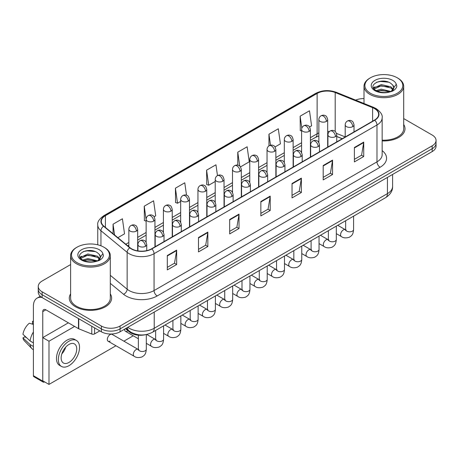 <?xml version="1.0" encoding="UTF-8"?>
<svg xmlns="http://www.w3.org/2000/svg" width="459" height="459" viewBox="0 0 459 459"><rect width="100%" height="100%" fill="white"/><g stroke="black" fill="none" stroke-linecap="round" stroke-linejoin="round"><path stroke-width="0.69" d="M342.19 138.744L336.751 136.547M145.36 334.709A13.231 7.637 180 0 1 129.513 332.018L125.456 328.678M70.617 293.869A21.166 12.221 0 0 0 69.292 298.12A21.166 12.221 0 0 0 75.488 306.761A21.166 12.221 0 0 0 98.559 309.412A21.166 12.221 0 0 0 111.623 298.12A21.166 12.221 0 0 0 110.298 293.869A21.166 12.221 0 0 1 111.623 298.12A21.166 12.221 0 0 1 98.559 309.412A21.166 12.221 0 0 1 75.488 306.761A21.166 12.221 0 0 1 69.292 298.12A21.166 12.221 0 0 1 70.617 293.869M374.492 108.571A14.109 8.147 180 0 1 378.629 114.331A14.109 8.147 180 0 1 374.492 120.092L151.568 248.795A14.109 8.147 180 0 1 130.029 247.711L103.837 226.109A14.109 8.147 180 0 1 101.284 221.439A14.109 8.147 180 0 1 105.415 215.678L317.129 93.447A14.109 8.147 180 0 1 335.202 92.534L372.61 107.658A14.109 8.147 180 0 1 374.492 108.571M374.745 108.427A14.464 8.348 0 0 0 372.811 107.492L335.403 92.368A14.464 8.348 0 0 0 316.882 93.303L105.168 215.535A14.464 8.348 0 0 0 103.55 226.23L129.742 247.826A14.464 8.348 0 0 0 151.814 248.939L374.745 120.235A14.464 8.348 0 0 0 374.745 108.427M70.617 264.573L42.13 281.017A13.231 7.637 0 0 0 38.258 286.422L38.258 292.182A13.231 7.637 0 0 0 42.13 297.581L101.37 331.782L101.37 328.902A13.231 7.637 0 0 0 120.074 328.902L432.177 148.71A13.231 7.637 0 0 0 436.05 143.311A13.231 7.637 0 0 1 432.177 148.71L120.074 328.902A13.231 7.637 0 0 1 101.37 328.902L42.13 294.701L101.37 328.902L101.37 326.022A13.231 7.637 0 0 0 120.074 326.022L432.177 145.83A13.231 7.637 0 0 0 436.05 140.431A13.231 7.637 0 0 0 432.177 135.032L403.69 118.588M38.258 289.302A13.231 7.637 0 0 0 42.13 294.701A13.231 7.637 0 0 1 38.258 289.302M167.311 255.514L167.311 269.915L176.663 264.51L176.663 250.109L167.311 255.514M167.311 267.356L174.518 263.196L176.629 250.591A3.529 2.037 -120 0 0 176.663 250.109M174.454 263.236L176.663 264.51M198.489 237.51L198.489 251.911L207.847 246.512L207.847 232.111L198.489 237.51M198.489 249.357L205.695 245.198L207.807 232.587A3.529 2.037 -120 0 0 207.847 232.111M205.632 245.232L207.847 246.512M229.672 219.511L229.672 233.912L239.024 228.513L239.024 214.112L229.672 219.511M229.672 231.353L236.873 227.199L238.984 214.588A3.529 2.037 -120 0 0 239.024 214.112M236.81 227.234L239.024 228.513M354.382 147.505L354.382 161.907L363.74 156.508L363.74 142.106L354.382 147.505M354.382 159.353L361.589 155.194L363.7 142.583A3.529 2.037 -120 0 0 363.74 142.106M361.526 155.228L363.74 156.508M323.205 165.51L323.205 179.911L332.557 174.506L332.557 160.105L323.205 165.51M323.205 177.352L330.411 173.192L332.523 160.587A3.529 2.037 -120 0 0 332.557 160.105M330.348 173.232L332.557 174.506M292.027 183.508L292.027 197.909L301.379 192.51L301.379 178.109L292.027 183.508M292.027 195.356L299.234 191.196L301.345 178.585A3.529 2.037 -120 0 0 301.379 178.109M299.17 191.231L301.379 192.51M260.85 201.507L260.85 215.908L270.202 210.509L270.202 196.108L260.85 201.507M260.85 213.355L268.05 209.195L270.162 196.59A3.529 2.037 -120 0 0 270.202 196.108M267.987 209.235L270.202 210.509M382.158 140.913A21.166 12.221 0 0 0 405.016 128.732A21.166 12.221 0 0 0 403.69 124.481A21.166 12.221 0 0 1 405.016 128.732A21.166 12.221 0 0 1 382.158 140.913M364.004 98.599A13.231 7.637 0 0 0 355.645 100.119M38.258 286.422A13.231 7.637 0 0 0 42.13 291.821L101.37 326.022M154.115 216.751L155.704 215.833L153.593 200.79L144.241 206.189L144.39 220.504M117.871 237.682L124.527 233.838L122.415 218.788L113.063 224.193L113.063 233.717M240.482 166.892L249.243 161.832L247.131 146.788L237.773 152.187L237.773 165.142M275.027 146.943L280.42 143.833L278.309 128.784L268.957 134.189L268.957 145.887M309.573 127L311.598 125.829L309.486 110.785L300.134 116.184L300.284 130.499M186.515 195.213L184.77 182.791L175.418 188.19L175.567 202.505M217.468 175.596L215.954 164.787L206.596 170.186L206.751 184.501M206.596 170.186L208.707 185.235L215.219 181.477M208.707 185.235L206.596 184.443M237.773 152.187L239.724 166.078M268.957 134.189L270.5 145.216M301.586 130.987L300.134 130.442M300.134 116.184L301.815 128.17M175.418 188.19L177.53 203.234L180.674 201.421M177.53 203.234L175.418 202.448M146.128 221.152L144.241 220.446M144.241 206.189L146.128 219.649M113.063 224.193L114.572 234.962M101.37 331.782A13.231 7.637 0 0 0 120.074 331.782L432.177 151.59A13.231 7.637 0 0 0 436.05 146.191L436.05 140.431M94.588 327.864L94.588 333.9L99.81 330.882M41.981 297.495A17.637 10.184 -120 0 0 37.053 298.149A17.637 10.184 -120 0 0 33.398 306.222L33.398 375.703L42.756 381.108L42.756 311.621A4.412 2.547 60 0 1 43.668 309.601A4.412 2.547 60 0 1 45.871 309.819L78.472 328.644L78.472 318.563M42.756 381.108A2.203 1.274 120 0 0 43.209 382.118L33.857 376.713A2.203 1.274 -60 0 1 33.398 375.703M43.209 382.118A2.203 1.274 120 0 0 44.311 382.003L44.563 381.859M94.588 333.9A2.203 1.274 180 0 1 91.766 334.037L78.764 328.787A2.203 1.274 180 0 1 78.472 328.644M382.158 140.144A19.84 11.458 0 0 0 403.69 128.732L403.69 86.252A19.84 11.458 0 0 0 397.878 78.15L397.253 77.789A18.962 10.947 0 0 0 370.442 77.789A18.962 10.947 0 0 0 370.442 93.269A18.962 10.947 0 0 0 397.253 93.269A18.962 10.947 0 0 0 397.253 77.789L397.878 78.15M370.442 77.789L369.816 78.15A19.84 11.458 0 0 0 364.004 86.252A19.84 11.458 0 0 0 369.816 94.347A19.84 11.458 0 0 0 391.441 96.832A19.84 11.458 0 0 0 403.69 86.252M393.673 88.375L393.816 87.692A9.966 5.755 0 0 0 392.692 85.03L390.907 83.406C381.716 76.905 366.408 85.385 375.858 90.429C379.719 92.517 384.275 93.051 389.536 92.029L392.336 91.215C395.027 89.832 396.524 88.105 396.817 86.04L396.266 84.249L391.234 91.307M376.156 90.601L381.268 89.155L390.999 91.479M388.429 91.289L380.482 90.607L377.327 91.18L381.268 90.297L389.892 91.949M373.919 88.753L374.223 87.887L381.268 84.582L390.896 86.831L393.214 89.247M374.194 89.08L381.268 85.724L390.896 87.979L392.829 89.786M392.692 85.03L393.811 87.824M393.816 88.053L392.709 91.02M373.351 87.789L375.037 86.843M376.581 82.253L380.482 81.461L388.526 82.172M373.563 88.22L374.269 87.795M377.315 86.608L380.482 86.034L388.429 86.717M77.049 247.177L76.423 247.539A19.84 11.458 0 0 0 70.617 255.64L70.617 298.12A19.84 11.458 0 0 0 76.423 306.222A19.84 11.458 0 0 0 98.048 308.706A19.84 11.458 0 0 0 110.298 298.12L110.298 255.64A19.84 11.458 0 0 0 104.486 247.539L103.866 247.177A18.962 10.947 0 0 0 77.049 247.177A18.962 10.947 0 0 0 77.049 262.657A18.962 10.947 0 0 0 103.866 262.657A18.962 10.947 0 0 0 103.866 247.177L104.486 247.539M70.617 255.64A19.84 11.458 0 0 0 76.423 263.736A19.84 11.458 0 0 0 98.048 266.22A19.84 11.458 0 0 0 110.298 255.64M100.28 257.763L100.423 257.08A9.966 5.755 0 0 0 99.299 254.418L97.515 252.794C88.323 246.294 73.015 254.774 82.465 259.817C86.326 261.905 90.888 262.439 96.143 261.418L98.943 260.603C101.634 259.22 103.132 257.493 103.424 255.428L102.873 253.638L97.842 260.701M82.763 259.989L87.876 258.543L97.612 260.867M95.036 260.678L87.09 259.995L83.934 260.569L87.876 259.685L96.505 261.337M80.526 258.142L80.83 257.275L87.876 253.97L97.503 256.22L99.821 258.635M80.801 258.469L87.876 255.112L97.503 257.367L99.437 259.174M99.299 254.418L100.418 257.212M100.423 257.442L99.316 260.408M79.958 257.178L81.645 256.231M83.188 251.641L87.09 250.849L95.133 251.561M80.17 257.608L80.882 257.183M83.922 255.996L87.09 255.422L95.036 256.105M108.146 341.249L134.12 356.247A3.97 2.289 -60 0 1 133.512 353.063A3.97 2.289 -60 0 1 136.105 349.569A3.97 2.289 -60 0 1 136.277 349.471A3.97 2.289 -60 0 1 138.084 349.374L112.116 334.376A3.97 2.289 120 0 0 110.131 334.571A3.97 2.289 120 0 0 107.538 338.071A3.97 2.289 120 0 0 108.146 341.249A3.97 2.289 120 0 0 110.131 341.054M74.616 326.418L48.987 341.215L48.987 384.418L115.955 345.759M123.89 341.175L133.225 335.781M124.607 329.166A3.97 2.289 120 0 0 125.422 331.278A3.97 2.289 120 0 0 127.401 331.082M68.38 322.82L42.756 337.617L42.756 380.815L48.987 384.418M48.987 341.215L42.756 337.617M68.942 362.455A11.022 6.363 120 0 0 76.142 352.741A11.022 6.363 120 0 0 74.456 343.911A11.022 6.363 120 0 0 68.942 344.457A11.022 6.363 120 0 0 61.741 354.17A11.022 6.363 120 0 0 63.434 363A11.022 6.363 120 0 0 68.942 362.455M61.822 353.912A11.022 6.363 120 0 0 65.775 347.061M33.398 321.69L32.463 321.409L32.463 323.624L33.398 324.163M76.441 340.475L74.57 339.39A14.992 8.658 120 0 0 67.071 340.136A14.992 8.658 120 0 0 57.277 353.344A14.992 8.658 120 0 0 59.578 365.358L61.449 366.437A14.992 8.658 120 0 0 68.942 365.697A14.992 8.658 120 0 0 78.736 352.483A14.992 8.658 120 0 0 76.441 340.475A14.992 8.658 120 0 0 68.942 341.215A14.992 8.658 120 0 0 59.148 354.428A14.992 8.658 120 0 0 61.449 366.437M33.398 332A14.55 8.4 120 0 0 30.087 340.968L22.95 334.29A11.464 6.621 120 0 1 29.347 323.211L33.398 324.438M33.398 342.879L30.087 340.968M26.811 337.904L24.866 336.78L22.95 337.887L30.087 344.566L33.398 346.476M30.087 344.566A14.55 8.4 120 0 0 31.883 348.633A14.55 8.4 120 0 0 32.985 349.494L33.398 349.735M33.398 321.151A11.464 6.621 120 0 0 32.463 321.409M22.95 337.887A11.464 6.621 120 0 0 24.304 340.739L31.883 348.633M129.513 331.266L129.513 332.018M382.158 150.615A22.049 12.726 180 0 1 380.109 167.254L157.179 295.957A4.412 2.547 60 0 1 154.063 290.558L376.988 161.855A17.637 10.184 0 0 0 382.158 154.654L382.158 117.785A17.637 10.184 180 0 1 376.988 124.986A4.412 2.547 -120 0 0 374.745 120.235M157.179 295.957A22.049 12.726 180 0 1 126.001 295.957A22.049 12.726 180 0 1 123.528 294.259L110.298 283.352M129.742 247.826A4.412 2.949 129.5 0 0 127.143 252.335L127.143 289.199A17.637 10.184 0 0 0 129.117 290.558A17.637 10.184 0 0 0 154.063 290.558L154.063 253.695A17.637 10.184 180 0 1 127.143 252.335L100.946 230.734A17.637 10.184 180 0 1 97.756 224.893L97.756 244.813M382.158 117.785C382.743 115.031 380.718 111.962 376.076 108.565L373.758 107.44A4.412 2.066 112 0 0 372.811 107.492M373.758 107.44L336.349 92.322C329.046 89.734 322.109 90.107 315.551 93.447A4.412 2.547 60 0 1 316.882 93.303M105.168 215.535A4.412 2.547 -120 0 0 103.837 215.678C99.259 218.966 97.233 222.041 97.756 224.893M103.55 226.23A4.412 2.949 129.5 0 0 100.946 230.734L100.946 245.8M336.349 92.322A4.412 2.066 112 0 0 335.403 92.368M151.814 248.939A4.412 2.547 60 0 1 154.063 253.695L376.988 124.986L376.988 161.855A4.412 2.547 60 0 0 380.109 167.254M120.074 326.022L120.074 331.782M432.177 145.83L432.177 151.59M42.13 291.821L42.13 297.581M110.298 275.314L127.143 289.199A4.412 2.949 -50.5 0 1 123.528 294.259M105.415 215.678L105.415 227.412M372.61 107.658L372.61 121.176M335.202 92.534L335.202 131.458M345.202 136.902L336.51 133.385M329.442 131.498A14.109 8.147 0 0 0 327.68 131.389M318.862 132.921A14.109 8.147 0 0 0 317.129 133.77L310.404 137.654M317.129 93.447L317.129 133.77A7.935 4.584 60 0 1 315.488 137.402L310.404 140.339M301.586 142.743L293.129 147.626M284.31 152.715L275.859 157.598M267.04 162.687L258.583 167.569M249.765 172.659L241.314 177.541M232.495 182.636L224.038 187.513M215.219 192.608L206.768 197.485M197.949 202.58L189.492 207.462M180.674 212.551L172.223 217.434M163.404 222.523L154.947 227.406M146.128 232.495L137.677 237.378M128.853 242.467L125.812 244.228M336.78 136.461A7.935 3.718 -68 0 1 336.751 136.449L342.282 138.687M260.85 201.966L270.162 196.59M292.027 183.967L301.345 178.585M323.205 165.963L332.523 160.587M354.382 147.964L363.7 142.583M229.672 219.964L238.984 214.588M198.489 237.969L207.807 232.587M167.311 255.967L176.629 250.591M127.814 327.313A17.637 10.184 0 0 0 129.272 328.271A17.637 10.184 0 0 0 154.218 328.271L387.436 193.623A17.637 10.184 0 0 0 392.6 186.423C392.726 190.801 390.397 194.547 385.606 197.663L152.388 332.31A8.819 5.089 60 0 0 154.218 328.271L154.218 312.068M387.436 177.426L387.436 193.623A8.819 5.089 60 0 1 385.606 197.663M127.332 327.594A8.819 5.898 129.5 0 0 128.91 330.796L125.978 328.374M352.73 126.644A4.412 2.547 0 0 0 354.021 124.842C353.327 122.295 352.627 121.044 351.933 121.09C350.653 120.189 349.144 120.172 347.411 121.027A4.412 2.547 60 0 1 349.615 121.245A4.412 2.547 -120 0 1 352.73 126.644A4.412 2.547 0 0 1 346.499 126.644A4.412 2.547 0 0 1 345.202 124.842C345.271 123.173 346.006 121.899 347.411 121.027M336.309 233.637L341.393 236.574A3.97 2.289 -60 0 1 340.785 233.396A3.97 2.289 -60 0 1 343.378 229.896A3.97 2.289 -60 0 1 343.556 229.804A3.97 2.289 -60 0 1 345.363 229.701L337.738 225.3M345.874 230.102L345.518 230.395L345.644 229.54A3.97 2.289 -0 0 0 346.809 231.158A3.97 2.289 -0 0 0 352.237 231.256A3.97 2.289 -0 0 0 353.585 229.54C353.132 235.134 351.519 235.731 349.299 237.257C345.983 238.267 343.349 238.037 341.393 236.574M326.383 121.405A4.412 2.547 0 0 0 327.68 119.604C326.98 117.056 326.28 115.806 325.586 115.852C324.306 114.957 322.803 114.934 321.065 115.788A4.412 2.547 60 0 1 323.268 116.007A4.412 2.547 -120 0 1 326.383 121.405A4.412 2.547 0 0 1 320.152 121.405A4.412 2.547 0 0 1 318.862 119.604C318.925 117.934 319.659 116.661 321.065 115.788M335.46 136.616A4.412 2.547 0 0 0 336.751 134.814C336.051 132.267 335.357 131.016 334.657 131.062C333.383 130.167 331.874 130.144 330.136 130.999A4.412 2.547 60 0 1 332.339 131.217A4.412 2.547 -120 0 1 335.46 136.616A4.412 2.547 0 0 1 329.223 136.616A4.412 2.547 0 0 1 327.933 134.814C327.996 133.144 328.736 131.871 330.136 130.999M319.039 243.614L324.123 246.546A3.97 2.289 -60 0 1 323.515 243.368A3.97 2.289 -60 0 1 326.108 239.868A3.97 2.289 -60 0 1 326.28 239.776A3.97 2.289 -60 0 1 328.087 239.673L320.468 235.272M328.598 240.074L328.248 240.367L328.374 239.512A3.97 2.289 -0 0 0 329.533 241.13A3.97 2.289 -0 0 0 334.967 241.227A3.97 2.289 -0 0 0 336.309 239.512C335.856 245.106 334.244 245.703 332.029 247.235C328.713 248.239 326.074 248.015 324.123 246.546M318.185 146.587A4.412 2.547 0 0 0 319.475 144.786C318.781 142.238 318.081 140.988 317.387 141.033C316.108 140.138 314.599 140.115 312.866 140.97A4.412 2.547 60 0 1 315.069 141.188A4.412 2.547 -120 0 1 318.185 146.587A4.412 2.547 0 0 1 311.948 146.587A4.412 2.547 0 0 1 310.657 144.786C310.726 143.116 311.46 141.842 312.866 140.97M301.764 253.586L306.847 256.518A3.97 2.289 -60 0 1 306.239 253.339A3.97 2.289 -60 0 1 308.832 249.845A3.97 2.289 -60 0 1 309.01 249.748A3.97 2.289 -60 0 1 310.818 249.644L303.192 245.244M311.328 250.046L310.972 250.339L311.099 249.484A3.97 2.289 -0 0 0 312.263 251.102A3.97 2.289 -0 0 0 317.691 251.199A3.97 2.289 -0 0 0 319.039 249.484C318.586 255.078 316.974 255.674 314.754 257.206C311.437 258.21 308.804 257.987 306.847 256.518M300.915 156.559A4.412 2.547 0 0 0 302.206 154.763C301.506 152.21 300.806 150.959 300.111 151.011C298.838 150.11 297.329 150.087 295.59 150.942A4.412 2.547 60 0 1 297.793 151.16A4.412 2.547 -120 0 1 300.915 156.559A4.412 2.547 0 0 1 294.678 156.559A4.412 2.547 0 0 1 293.387 154.763C293.45 153.088 294.185 151.814 295.59 150.942M284.488 263.558L289.577 266.49A3.97 2.289 -60 0 1 288.969 263.311A3.97 2.289 -60 0 1 291.557 259.817A3.97 2.289 -60 0 1 291.735 259.719A3.97 2.289 -60 0 1 293.542 259.616L285.917 255.215M294.053 260.018L293.697 260.31L293.829 259.455A3.97 2.289 -0 0 0 294.988 261.073A3.97 2.289 -0 0 0 300.421 261.171A3.97 2.289 -0 0 0 301.764 259.455C301.311 265.05 299.698 265.652 297.484 267.178C294.167 268.188 291.528 267.958 289.577 266.49M283.639 166.531A4.412 2.547 0 0 0 284.93 164.735C284.23 162.182 283.536 160.931 282.842 160.983C281.562 160.082 280.053 160.059 278.32 160.914A4.412 2.547 60 0 1 280.524 161.132A4.412 2.547 -120 0 1 283.639 166.531A4.412 2.547 0 0 1 277.402 166.531A4.412 2.547 0 0 1 276.111 164.735C276.18 163.06 276.915 161.786 278.32 160.914M267.218 273.53L272.302 276.467A3.97 2.289 -60 0 1 271.694 273.283A3.97 2.289 -60 0 1 274.287 269.789A3.97 2.289 -60 0 1 274.465 269.691A3.97 2.289 -60 0 1 276.272 269.594L268.647 265.187M276.783 269.99L276.427 270.282L276.553 269.427A3.97 2.289 -0 0 0 277.718 271.045A3.97 2.289 -0 0 0 283.146 271.149A3.97 2.289 -0 0 0 284.488 269.427C284.041 275.021 282.428 275.624 280.208 277.15C276.892 278.16 274.258 277.93 272.302 276.467M309.114 131.377A4.412 2.547 0 0 0 310.404 129.576C309.705 127.028 309.01 125.777 308.31 125.823C307.037 124.928 305.528 124.905 303.789 125.76A4.412 2.547 60 0 1 305.998 125.978A4.412 2.547 -120 0 1 309.114 131.377A4.412 2.547 0 0 1 302.877 131.377A4.412 2.547 0 0 1 301.586 129.576C301.655 127.906 302.389 126.632 303.789 125.76M291.838 141.349A4.412 2.547 0 0 0 293.129 139.547C292.435 137 291.735 135.749 291.04 135.801C289.761 134.9 288.252 134.877 286.519 135.732A4.412 2.547 60 0 1 288.722 135.95A4.412 2.547 -120 0 1 291.838 141.349A4.412 2.547 0 0 1 285.607 141.349A4.412 2.547 0 0 1 284.31 139.547C284.379 137.878 285.114 136.604 286.519 135.732M274.568 151.321A4.412 2.547 0 0 0 275.859 149.525C275.159 146.972 274.465 145.721 273.765 145.773C272.491 144.872 270.982 144.849 269.244 145.704A4.412 2.547 60 0 1 271.447 145.922A4.412 2.547 -120 0 1 274.568 151.321A4.412 2.547 0 0 1 268.331 151.321A4.412 2.547 0 0 1 267.04 149.525C267.104 147.85 267.844 146.576 269.244 145.704M42.756 311.621L45.871 309.819M78.764 318.73L78.764 328.787M91.766 334.037L91.766 326.234M396.266 84.249A12.611 7.281 0 0 0 392.766 80.382A12.611 7.281 0 0 0 374.928 80.382A12.611 7.281 0 0 0 374.928 90.675A12.611 7.281 0 0 0 389.536 92.029M391.114 91.628A9.966 5.755 0 0 0 393.799 88.013M102.873 253.638A12.611 7.281 0 0 0 99.373 249.771A12.611 7.281 0 0 0 81.536 249.771A12.611 7.281 0 0 0 81.536 260.069A12.611 7.281 0 0 0 96.143 261.418M97.721 261.016A9.966 5.755 0 0 0 100.406 257.401M266.369 176.508A4.412 2.547 0 0 0 267.66 174.707C266.96 172.154 266.26 170.903 265.566 170.955C264.286 170.054 262.783 170.031 261.045 170.886A4.412 2.547 60 0 1 263.248 171.104A4.412 2.547 -120 0 1 266.369 176.508A4.412 2.547 0 0 1 260.133 176.508A4.412 2.547 0 0 1 258.842 174.707C258.905 173.032 259.639 171.764 261.045 170.886M249.943 283.501L255.032 286.439A3.97 2.289 -60 0 1 254.424 283.255A3.97 2.289 -60 0 1 257.011 279.76A3.97 2.289 -60 0 1 257.189 279.663A3.97 2.289 -60 0 1 258.996 279.565L251.371 275.159M259.507 279.961L259.151 280.26L259.283 279.399A3.97 2.289 -0 0 0 260.442 281.023A3.97 2.289 -0 0 0 265.876 281.12A3.97 2.289 -0 0 0 267.218 279.399C266.765 284.999 265.153 285.596 262.938 287.122C259.622 288.132 256.983 287.902 255.032 286.439M249.094 186.48A4.412 2.547 0 0 0 250.384 184.679C249.685 182.131 248.99 180.88 248.29 180.926C247.017 180.026 245.508 180.003 243.769 180.857A4.412 2.547 60 0 1 245.978 181.076A4.412 2.547 -120 0 1 249.094 186.48A4.412 2.547 0 0 1 242.857 186.48A4.412 2.547 0 0 1 241.566 184.679C241.635 183.009 242.369 181.735 243.769 180.857M232.673 293.473L237.756 296.411A3.97 2.289 -60 0 1 237.148 293.232A3.97 2.289 -60 0 1 239.741 289.732A3.97 2.289 -60 0 1 239.919 289.635A3.97 2.289 -60 0 1 241.727 289.537L234.101 285.137M242.237 289.939L241.882 290.231L242.008 289.371A3.97 2.289 -0 0 0 243.172 290.995A3.97 2.289 -0 0 0 248.6 291.092A3.97 2.289 -0 0 0 249.943 289.371C249.495 294.971 247.883 295.567 245.663 297.093C242.346 298.103 239.713 297.874 237.756 296.411M231.824 196.452A4.412 2.547 0 0 0 233.115 194.65C232.415 192.103 231.715 190.852 231.02 190.898C229.741 189.997 228.238 189.974 226.499 190.829A4.412 2.547 60 0 1 228.702 191.053A4.412 2.547 -120 0 1 231.824 196.452A4.412 2.547 0 0 1 225.587 196.452A4.412 2.547 0 0 1 224.296 194.65C224.359 192.981 225.094 191.707 226.499 190.829M215.397 303.445L220.481 306.382A3.97 2.289 -60 0 1 219.872 303.204A3.97 2.289 -60 0 1 222.466 299.704A3.97 2.289 -60 0 1 222.644 299.612A3.97 2.289 -60 0 1 224.451 299.509L216.826 295.108M224.962 299.911L224.606 300.203L224.732 299.343A3.97 2.289 -0 0 0 225.897 300.966A3.97 2.289 -0 0 0 231.33 301.064A3.97 2.289 -0 0 0 232.673 299.343C232.22 304.942 230.607 305.539 228.393 307.065C225.076 308.075 222.437 307.846 220.481 306.382M257.292 161.293A4.412 2.547 0 0 0 258.583 159.497C257.889 156.944 257.189 155.693 256.495 155.744C255.215 154.844 253.707 154.821 251.974 155.676A4.412 2.547 60 0 1 254.177 155.894A4.412 2.547 -120 0 1 257.292 161.293A4.412 2.547 0 0 1 251.056 161.293A4.412 2.547 0 0 1 249.765 159.497C249.834 157.821 250.568 156.553 251.974 155.676M240.023 171.27A4.412 2.547 0 0 0 241.314 169.469C240.614 166.915 239.914 165.665 239.219 165.716C237.946 164.815 236.437 164.792 234.698 165.647A4.412 2.547 60 0 1 236.901 165.865A4.412 2.547 -120 0 1 240.023 171.27A4.412 2.547 0 0 1 233.786 171.27A4.412 2.547 0 0 1 232.495 169.469C232.558 167.793 233.292 166.525 234.698 165.647M222.747 181.242A4.412 2.547 0 0 0 224.038 179.44C223.338 176.893 222.644 175.642 221.949 175.688C220.67 174.787 219.161 174.764 217.428 175.619A4.412 2.547 60 0 1 219.631 175.837A4.412 2.547 -120 0 1 222.747 181.242A4.412 2.547 0 0 1 216.51 181.242A4.412 2.547 0 0 1 215.219 179.44C215.288 177.771 216.023 176.497 217.428 175.619M214.548 206.424A4.412 2.547 0 0 0 215.839 204.622C215.139 202.075 214.445 200.824 213.745 200.87C212.471 199.969 210.962 199.952 209.224 200.807A4.412 2.547 60 0 1 211.433 201.025A4.412 2.547 -120 0 1 214.548 206.424A4.412 2.547 0 0 1 208.311 206.424A4.412 2.547 0 0 1 207.02 204.622C207.089 202.953 207.824 201.679 209.224 200.807M198.127 313.417L203.211 316.354A3.97 2.289 -60 0 1 202.603 313.176A3.97 2.289 -60 0 1 205.196 309.676A3.97 2.289 -60 0 1 205.368 309.584A3.97 2.289 -60 0 1 207.181 309.481L199.556 305.08M207.692 309.882L207.336 310.175L207.462 309.32A3.97 2.289 -0 0 0 208.621 310.938A3.97 2.289 -0 0 0 214.055 311.036A3.97 2.289 -0 0 0 215.397 309.32C214.95 314.914 213.332 315.511 211.117 317.037C207.801 318.047 205.167 317.817 203.211 316.354M197.272 216.396A4.412 2.547 0 0 0 198.569 214.594C197.869 212.047 197.169 210.796 196.475 210.842C195.195 209.947 193.692 209.924 191.954 210.779A4.412 2.547 60 0 1 194.157 210.997A4.412 2.547 -120 0 1 197.272 216.396A4.412 2.547 0 0 1 191.042 216.396A4.412 2.547 0 0 1 189.745 214.594C189.814 212.924 190.548 211.651 191.954 210.779M180.852 323.394L185.935 326.326A3.97 2.289 -60 0 1 185.327 323.147A3.97 2.289 -60 0 1 187.92 319.648A3.97 2.289 -60 0 1 188.098 319.556A3.97 2.289 -60 0 1 189.906 319.453L182.28 315.052M190.416 319.854L190.06 320.147L190.187 319.292A3.97 2.289 -0 0 0 191.351 320.91A3.97 2.289 -0 0 0 196.779 321.007A3.97 2.289 -0 0 0 198.127 319.292C197.674 324.886 196.062 325.483 193.841 327.015C190.525 328.019 187.892 327.795 185.935 326.326M180.003 226.367A4.412 2.547 0 0 0 181.294 224.566C180.594 222.018 179.899 220.768 179.199 220.813C177.926 219.918 176.417 219.895 174.678 220.75A4.412 2.547 60 0 1 176.881 220.968A4.412 2.547 -120 0 1 180.003 226.367A4.412 2.547 0 0 1 173.766 226.367A4.412 2.547 0 0 1 172.475 224.566C172.538 222.896 173.278 221.622 174.678 220.75M163.582 333.366L168.665 336.298A3.97 2.289 -60 0 1 168.057 333.119A3.97 2.289 -60 0 1 170.65 329.625A3.97 2.289 -60 0 1 170.823 329.528A3.97 2.289 -60 0 1 172.63 329.424L165.011 325.024M173.141 329.826L172.791 330.119L172.917 329.264A3.97 2.289 -0 0 0 174.076 330.882A3.97 2.289 -0 0 0 179.509 330.979A3.97 2.289 -0 0 0 180.852 329.264C180.404 334.858 178.786 335.454 176.572 336.986C173.255 337.99 170.622 337.767 168.665 336.298M162.727 236.339A4.412 2.547 0 0 0 164.018 234.543C163.324 231.99 162.624 230.739 161.929 230.791C160.65 229.89 159.141 229.867 157.408 230.722A4.412 2.547 60 0 1 159.612 230.94A4.412 2.547 -120 0 1 162.727 236.339A4.412 2.547 0 0 1 156.49 236.339A4.412 2.547 0 0 1 155.199 234.543C155.268 232.868 156.003 231.594 157.408 230.722M146.306 343.338L151.39 346.27A3.97 2.289 -60 0 1 150.781 343.091A3.97 2.289 -60 0 1 153.375 339.597A3.97 2.289 -60 0 1 153.553 339.499A3.97 2.289 -60 0 1 155.36 339.396L146.777 334.445M155.871 339.798L155.515 340.09L155.641 339.235A3.97 2.289 -0 0 0 156.806 340.853A3.97 2.289 -0 0 0 162.234 340.951A3.97 2.289 -0 0 0 163.582 339.235C163.129 344.829 161.516 345.432 159.296 346.958C155.98 347.968 153.346 347.738 151.39 346.27M145.457 246.311A4.412 2.547 0 0 0 146.748 244.515C146.048 241.962 145.354 240.711 144.654 240.763C143.38 239.862 141.871 239.839 140.133 240.694A4.412 2.547 60 0 1 142.336 240.912A4.412 2.547 -120 0 1 145.457 246.311A4.412 2.547 0 0 1 139.22 246.311A4.412 2.547 0 0 1 137.929 244.515C137.993 242.84 138.727 241.566 140.133 240.694M138.595 349.769L138.245 350.062L138.371 349.207A3.97 2.289 -0 0 0 139.53 350.825A3.97 2.289 -0 0 0 144.964 350.928A3.97 2.289 -0 0 0 146.306 349.207C145.853 354.801 144.241 355.404 142.026 356.93C138.71 357.94 136.071 357.71 134.12 356.247M205.477 191.214A4.412 2.547 0 0 0 206.768 189.412C206.068 186.865 205.368 185.614 204.674 185.66C203.394 184.759 201.891 184.736 200.153 185.591A4.412 2.547 60 0 1 202.356 185.815A4.412 2.547 -120 0 1 205.477 191.214A4.412 2.547 0 0 1 199.24 191.214A4.412 2.547 0 0 1 197.949 189.412C198.013 187.742 198.747 186.469 200.153 185.591M188.201 201.185A4.412 2.547 0 0 0 189.492 199.384C188.792 196.836 188.098 195.586 187.398 195.632C186.124 194.731 184.616 194.714 182.877 195.568A4.412 2.547 60 0 1 185.086 195.786A4.412 2.547 -120 0 1 188.201 201.185A4.412 2.547 0 0 1 181.965 201.185A4.412 2.547 0 0 1 180.674 199.384C180.743 197.714 181.477 196.441 182.877 195.568M170.932 211.157A4.412 2.547 0 0 0 172.223 209.356C171.523 206.808 170.823 205.557 170.128 205.603C168.849 204.708 167.346 204.685 165.607 205.54A4.412 2.547 60 0 1 167.81 205.758A4.412 2.547 -120 0 1 170.932 211.157A4.412 2.547 0 0 1 164.695 211.157A4.412 2.547 0 0 1 163.404 209.356C163.467 207.686 164.202 206.412 165.607 205.54M153.656 221.129A4.412 2.547 0 0 0 154.947 219.327C154.247 216.78 153.553 215.529 152.853 215.581C151.579 214.68 150.07 214.657 148.332 215.512A4.412 2.547 60 0 1 150.541 215.73A4.412 2.547 -120 0 1 153.656 221.129A4.412 2.547 0 0 1 147.419 221.129A4.412 2.547 0 0 1 146.128 219.327C146.197 217.658 146.932 216.384 148.332 215.512M136.38 231.101A4.412 2.547 0 0 0 137.677 229.305C136.977 226.752 136.277 225.501 135.583 225.553C134.303 224.652 132.8 224.629 131.062 225.484A4.412 2.547 60 0 1 133.265 225.702A4.412 2.547 -120 0 1 136.38 231.101A4.412 2.547 0 0 1 130.149 231.101A4.412 2.547 0 0 1 128.853 229.305C128.922 227.63 129.656 226.356 131.062 225.484M315.551 93.447L103.837 215.678M318.862 135.95L315.488 137.402M301.586 145.428L293.129 150.311M284.31 155.4L275.859 160.283M267.04 165.372L258.583 170.255M249.765 175.344L241.314 180.226M232.495 185.316L224.038 190.198M215.219 195.293L206.768 200.17M197.949 205.265L189.492 210.142M180.674 215.237L172.223 220.119M163.404 225.208L154.947 230.091M146.128 235.18L137.677 240.063M128.853 245.152L127.722 245.806M152.388 332.31C145.296 335.873 138.199 335.873 131.102 332.31L128.91 330.796M392.6 186.423L392.6 174.443M346.166 230.022L345.363 229.701M353.585 216.155L353.585 229.54M354.021 131.911L354.021 124.842M345.644 220.733L345.644 229.54M345.202 137L345.202 124.842M327.68 147.121L327.68 119.604M318.862 142.537L318.862 119.604M328.896 239.994L328.087 239.673M336.309 226.126L336.309 239.512M336.751 141.883L336.751 134.814M328.374 230.705L328.374 239.512M327.933 146.972L327.933 134.814M311.621 249.966L310.818 249.644M319.039 236.098L319.039 249.484M319.475 151.854L319.475 144.786M311.099 240.677L311.099 249.484M310.657 156.944L310.657 144.786M294.351 259.937L293.542 259.616M301.764 246.07L301.764 259.455M302.206 161.826L302.206 154.763M293.829 250.654L293.829 259.455M293.387 166.921L293.387 154.763M277.075 269.909L276.272 269.594M284.488 256.042L284.488 269.427M284.93 171.798L284.93 164.735M276.553 260.626L276.553 269.427M276.111 176.893L276.111 164.735M310.404 157.093L310.404 129.576M301.586 152.508L301.586 129.576M293.129 167.065L293.129 139.547M284.31 162.48L284.31 139.547M275.859 177.036L275.859 149.525M267.04 172.452L267.04 149.525M37.053 298.149L40.306 296.267M364.004 103.499L364.004 86.252M259.805 279.881L258.996 279.565M267.218 266.013L267.218 279.399M267.66 181.77L267.66 174.707M259.283 270.598L259.283 279.399M258.842 186.865L258.842 174.707M242.53 289.853L241.727 289.537M249.943 275.985L249.943 289.371M250.384 191.747L250.384 184.679M242.008 280.569L242.008 289.371M241.566 196.836L241.566 184.679M225.26 299.825L224.451 299.509M232.673 285.957L232.673 299.343M233.115 201.719L233.115 194.65M224.732 290.541L224.732 299.343M224.296 206.808L224.296 194.65M258.583 187.008L258.583 159.497M249.765 182.424L249.765 159.497M241.314 196.986L241.314 169.469M232.495 192.396L232.495 169.469M224.038 206.957L224.038 179.44M215.219 202.373L215.219 179.44M207.984 309.802L207.181 309.481M215.397 295.935L215.397 309.32M215.839 211.691L215.839 204.622M207.462 300.513L207.462 309.32M207.02 216.78L207.02 204.622M190.709 319.774L189.906 319.453M198.127 305.906L198.127 319.292M198.569 221.663L198.569 214.594M190.187 310.485L190.187 319.292M189.745 226.752L189.745 214.594M173.439 329.746L172.63 329.424M180.852 315.878L180.852 329.264M181.294 231.634L181.294 224.566M172.917 320.457L172.917 329.264M172.475 236.724L172.475 224.566M156.163 339.717L155.36 339.396M163.582 325.85L163.582 339.235M164.018 241.606L164.018 234.543M138.371 338.753L125.422 331.278M155.641 330.434L155.641 339.235M155.199 246.701L155.199 234.543M138.893 349.689L138.084 349.374M146.306 334.542L146.306 349.207M146.748 250.62L146.748 244.515M138.371 335.19L138.371 349.207M137.929 250.907L137.929 244.515M206.768 216.929L206.768 189.412M197.949 212.345L197.949 189.412M189.492 226.901L189.492 199.384M180.674 222.317L180.674 199.384M172.223 236.873L172.223 209.356M163.404 232.288L163.404 209.356M154.947 246.844L154.947 219.327M146.128 242.26L146.128 219.327M137.677 250.861L137.677 229.305M128.853 246.741L128.853 229.305"/></g></svg>
